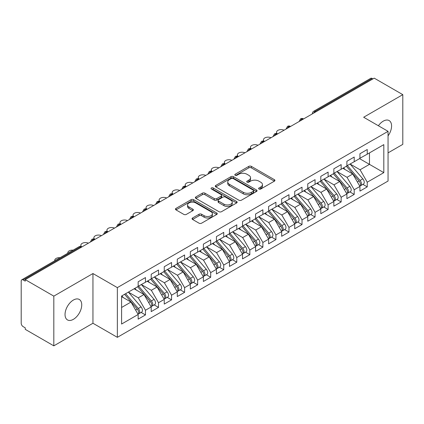 <?xml version="1.0" encoding="UTF-8"?>
<svg xmlns="http://www.w3.org/2000/svg" width="424" height="424" viewBox="0 0 424 424"><rect width="100%" height="100%" fill="white"/><g stroke="black" fill="none" stroke-linecap="round" stroke-linejoin="round"><path stroke-width="0.64" d="M259 189.009A1.267 0.731 0 0 0 260.797 189.009L274.402 181.154A1.813 1.044 0 0 0 274.932 180.417A1.813 1.044 0 0 0 274.402 179.675L251.353 166.367A1.813 1.044 0 0 0 248.793 166.367L235.182 174.227A1.267 0.731 0 0 0 234.811 174.741A1.267 0.731 0 0 0 235.182 175.26A1.267 0.731 0 0 0 236.979 175.26L238.739 174.243A5.793 3.344 0 0 1 246.932 174.243L248.856 175.351A5.793 3.344 0 0 1 250.552 177.72A5.793 3.344 0 0 1 248.856 180.083L247.091 181.101A1.267 0.731 0 0 0 246.72 181.615A1.267 0.731 0 0 0 247.091 182.135A1.267 0.731 0 0 0 248.888 182.135L250.648 181.117A5.793 3.344 0 0 1 258.841 181.117L260.765 182.23A5.793 3.344 0 0 1 262.461 184.594A5.793 3.344 0 0 1 260.765 186.958L259 187.975A1.267 0.731 0 0 0 258.629 188.494A1.267 0.731 0 0 0 259 189.009L259 187.975M73.384 319.336A11.808 6.816 120 0 0 81.101 308.926A11.808 6.816 120 0 0 79.288 299.466A11.808 6.816 120 0 0 73.384 300.049A11.808 6.816 120 0 0 65.672 310.458A11.808 6.816 120 0 0 67.48 319.919A11.808 6.816 120 0 0 73.384 319.336M388.055 135.881A11.808 6.816 120 0 0 389.137 120.575A11.808 6.816 120 0 0 383.232 121.163A11.808 6.816 120 0 0 378.388 125.748M192.576 217.973A1.813 1.044 0 0 0 192.046 218.715A1.813 1.044 0 0 0 192.576 219.452L199.042 223.188A1.813 1.044 0 0 0 201.601 223.188L216.712 214.464A1.813 1.044 0 0 0 217.242 213.722A1.813 1.044 0 0 0 216.712 212.986L193.662 199.678A1.813 1.044 0 0 0 191.102 199.678L175.992 208.401A1.813 1.044 0 0 0 175.462 209.138A1.813 1.044 0 0 0 175.992 209.88L183.804 214.39A1.813 1.044 0 0 0 186.364 214.39L192.83 210.654A1.813 1.044 0 0 0 193.36 209.917A1.813 1.044 0 0 0 192.83 209.175L188.956 206.939A4.844 2.798 0 0 1 187.535 204.962A4.844 2.798 0 0 1 190.53 202.381A4.844 2.798 0 0 1 195.809 202.985L210.982 211.746A4.844 2.798 0 0 1 212.403 213.722A4.844 2.798 0 0 1 209.408 216.309A4.844 2.798 0 0 1 204.13 215.699L201.601 214.242A1.813 1.044 0 0 0 199.042 214.242L192.576 217.973L192.576 219.452M388.055 152.873L402.8 144.361L402.8 94.647L374.228 78.154L25.244 279.639L25.244 281.144L23.156 279.941A2.767 1.595 -120 0 0 21.772 279.803A2.767 1.595 -120 0 0 21.2 281.07L21.2 323.252A2.767 1.595 -120 0 0 23.156 326.639L25.244 327.842L25.244 329.353L53.816 345.846L92.951 323.252L117.353 337.334L117.353 287.62L92.951 273.538L53.816 296.132L25.244 279.639M402.8 94.647L363.659 117.247L388.055 131.329L117.353 287.62M238.866 200.192A1.813 1.044 0 0 0 241.426 200.192L256.536 191.468A1.813 1.044 0 0 0 257.066 190.731A1.813 1.044 0 0 0 256.536 189.989L233.486 176.681A1.813 1.044 0 0 0 230.926 176.681L215.816 185.405A1.813 1.044 0 0 0 215.286 186.147A1.813 1.044 0 0 0 215.816 186.883L238.866 200.192M211.905 189.284A1.267 0.731 0 0 1 213.193 189.464L213.193 187.959L236.624 201.485A1.813 1.044 0 0 1 237.154 202.227A1.813 1.044 0 0 1 236.624 202.964L221.513 211.687A1.813 1.044 0 0 1 218.954 211.687L195.904 198.384L195.904 196.906A1.813 1.044 0 0 0 195.374 197.642A1.813 1.044 0 0 0 195.904 198.384M195.904 196.906L202.37 193.169A1.813 1.044 0 0 1 204.93 193.169L214.279 198.565A1.813 1.044 0 0 0 216.839 198.565L221.132 196.089A1.813 1.044 0 0 0 221.662 195.353A1.813 1.044 0 0 0 221.132 194.611L211.396 188.993A1.267 0.731 0 0 1 211.025 188.473A1.267 0.731 0 0 1 211.809 187.8A1.267 0.731 0 0 1 213.193 187.959M117.353 337.334L388.055 181.043L388.055 131.329M359.552 158.634L383.815 172.642L383.815 144.626L367.248 154.193L367.248 149.518L359.944 153.737L359.944 158.406L354.204 161.724L354.204 157.055L346.896 161.268L346.896 165.943L341.156 169.256L341.156 164.586L333.852 168.805L333.852 173.474L328.112 176.787L328.112 172.118L320.804 176.336L320.804 181.006L315.064 184.318L315.064 179.649L307.76 183.868L307.76 188.537L302.021 191.849L302.021 187.18L294.712 191.399L294.712 196.068L288.972 199.386L288.972 194.711L281.669 198.93L281.669 203.6L275.929 206.917L275.929 202.248L268.62 206.462L268.62 211.136L262.88 214.449L262.88 209.779L255.577 213.998L255.577 218.667L249.831 221.98L249.831 217.311L242.528 221.529L242.528 226.199L236.788 229.511L236.788 224.842L229.479 229.061L229.479 233.73L223.739 237.043L223.739 232.373L216.436 236.592L216.436 241.261L210.696 244.574L210.696 239.905L203.388 244.123L203.388 248.793L197.648 252.11L197.648 247.436L190.344 251.655L190.344 256.324L184.604 259.642L184.604 254.972L177.296 259.186L177.296 263.861L171.556 267.173L171.556 262.504L164.252 266.723L164.252 271.392L158.512 274.704L158.512 270.035L151.204 274.254L151.204 278.923L145.464 282.236L145.464 277.566L138.16 281.785L138.16 286.454L121.593 296.021L121.593 324.042L138.16 314.476L130.984 302.047L121.593 296.625M383.815 172.642L367.248 182.209L360.071 169.78L350.16 164.056M362.912 184.376L367.248 186.878L367.248 182.209M367.248 186.878L359.944 191.097L359.944 186.428L354.204 189.745L347.028 177.317L337.112 171.588L349.779 186.385L347.039 187.964A3.689 2.131 60 0 1 348.464 191.473A3.689 2.131 60 0 1 347.696 193.159A3.689 2.131 60 0 1 347.102 193.333M349.869 191.908L354.204 194.415L354.204 189.745M354.204 194.415L346.896 198.628L346.896 193.959L341.156 197.277L333.98 184.848L324.069 179.124M336.82 199.439L341.156 201.946L341.156 197.277M341.156 201.946L333.852 206.165L333.852 201.495L328.112 204.808L320.936 192.379L311.02 186.655M323.777 206.976L328.112 209.477L328.112 204.808M328.112 209.477L320.804 213.696L320.804 209.027L315.064 212.339L307.888 199.911L297.977 194.187L310.638 208.979L307.898 210.564A3.689 2.131 60 0 1 309.324 214.067A3.689 2.131 60 0 1 308.561 215.758A3.689 2.131 60 0 1 307.962 215.927M310.728 214.507L315.064 217.008L315.064 212.339M315.064 217.008L307.76 221.227L307.76 216.558L302.021 219.871L294.844 207.442L284.928 201.718M297.68 222.038L302.021 224.54L302.021 219.871M302.021 224.54L294.712 228.759L294.712 224.089L288.972 227.402L281.796 214.973L271.879 209.249M284.637 229.57L288.972 232.071L288.972 227.402M288.972 232.071L281.669 236.29L281.669 231.621L275.929 234.933L268.752 222.51L258.836 216.781M271.588 237.101L275.929 239.608L275.929 234.933M275.929 239.608L268.62 243.821L268.62 239.152L262.88 242.47L255.704 230.041L245.788 224.317M258.545 244.632L262.88 247.139L262.88 242.47M262.88 247.139L255.577 251.358L255.577 246.683L249.831 250.001L242.661 237.573L232.744 231.849M245.496 252.169L249.831 254.67L249.831 250.001M249.831 254.67L242.528 258.889L242.528 254.22L236.788 257.532L229.612 245.104L219.696 239.38M232.453 259.7L236.788 262.202L236.788 257.532M236.788 262.202L229.479 266.42L229.479 261.751L223.739 265.064L216.569 252.635L206.652 246.911M219.404 267.231L223.739 269.733L223.739 265.064M223.739 269.733L216.436 273.952L216.436 269.282L210.696 272.595L203.52 260.166L193.604 254.442M206.361 274.763L210.696 277.264L210.696 272.595M210.696 277.264L203.388 281.483L203.388 276.814L197.648 280.126L190.471 267.698L180.56 261.974M193.312 282.294L197.648 284.801L197.648 280.126M197.648 284.801L190.344 289.014L190.344 284.345L184.604 287.663L177.428 275.234L167.512 269.51L180.179 284.303L177.439 285.882A3.689 2.131 60 0 1 178.864 289.391A3.689 2.131 60 0 1 178.096 291.081A3.689 2.131 60 0 1 177.502 291.251M180.269 289.825L184.604 292.332L184.604 287.663M184.604 292.332L177.296 296.551L177.296 291.876L171.556 295.194L164.38 282.766L154.469 277.042M167.22 297.356L171.556 299.863L171.556 295.194M171.556 299.863L164.252 304.082L164.252 299.413L158.512 302.725L151.336 290.297L141.42 284.573M154.177 304.893L158.512 307.395L158.512 302.725M158.512 307.395L151.204 311.614L151.204 306.944L145.464 310.257L138.288 297.828L128.371 292.104L141.038 306.897L138.298 308.481A3.689 2.131 60 0 1 139.724 311.985A3.689 2.131 60 0 1 138.961 313.675A3.689 2.131 60 0 1 138.362 313.845M141.128 312.424L145.464 314.926L145.464 310.257M145.464 314.926L138.16 319.145L138.16 314.476M138.16 286.306L145.464 282.236M121.593 307.469L130.984 302.047M151.204 278.775L158.512 274.704M138.288 297.828L144.028 294.516L134.117 288.792M151.204 306.944L144.028 294.516M164.252 271.238L171.556 267.173M151.336 290.297L157.076 286.984L147.16 281.26M164.252 299.413L157.076 286.984M177.296 263.707L184.604 259.642M164.38 282.766L170.119 279.448L160.208 273.724M177.296 291.876L170.119 279.448M190.344 256.175L197.648 252.11M177.428 275.234L183.168 271.916L173.252 266.192M190.344 284.345L183.168 271.916M203.388 248.644L210.696 244.574M190.471 267.698L196.217 264.385L186.3 258.661M203.388 276.814L196.217 264.385M216.436 241.113L223.739 237.043M203.52 260.166L209.26 256.854L199.344 251.13M216.436 269.282L209.26 256.854M229.479 233.582L236.788 229.511M216.569 252.635L222.309 249.323L212.392 243.599M229.479 261.751L222.309 249.323M242.528 226.045L249.831 221.98M229.612 245.104L235.352 241.791L225.436 236.067M242.528 254.22L235.352 241.791M255.577 218.514L262.88 214.449M242.661 237.573L248.4 234.26L238.484 228.531M255.577 246.683L248.4 234.26M268.62 210.982L275.929 206.917M255.704 230.041L261.444 226.723L251.527 220.999M268.62 239.152L261.444 226.723M281.669 203.451L288.972 199.386M268.752 222.51L274.492 219.192L264.576 213.468M281.669 231.621L274.492 219.192M294.712 195.92L302.021 191.849M281.796 214.973L287.536 211.661L277.619 205.937M294.712 224.089L287.536 211.661M307.76 188.388L315.064 184.318M294.844 207.442L300.584 204.13L290.668 198.406M307.76 216.558L300.584 204.13M320.804 180.857L328.112 176.787M307.888 199.911L313.627 196.598L303.716 190.874M320.804 209.027L313.627 196.598M333.852 173.321L341.156 169.256M320.936 192.379L326.676 189.067L316.76 183.338M333.852 201.495L326.676 189.067M346.896 165.789L354.204 161.724M333.98 184.848L339.719 181.53L329.808 175.806M346.896 193.959L339.719 181.53M372.924 78.906L372.139 78.456L315.096 111.39L315.88 111.841M313.532 113.197A2.767 1.595 120 0 1 315.096 111.39A2.767 1.595 60 0 0 313.712 111.252L370.756 78.318A2.767 1.595 60 0 1 372.139 78.456M359.944 158.258L367.248 154.193M360.071 169.78L369.468 164.358L369.468 152.91L383.815 144.626M347.028 177.317L352.768 173.999L342.852 168.275M359.944 186.428L352.768 173.999M53.816 296.132L53.816 345.846M92.951 323.252L92.951 273.538M302.768 119.409L301.983 118.959A2.767 1.595 -120 0 0 300.6 118.821A2.767 1.595 -120 0 0 300.568 118.842L299.28 121.179A2.767 1.595 0 0 0 299.312 121.407M289.724 126.946L288.94 126.49A2.767 1.595 -120 0 0 287.557 126.352A2.767 1.595 -120 0 0 287.525 126.373L286.237 128.71A2.767 1.595 0 0 0 286.264 128.938M276.676 134.477L275.892 134.021A2.767 1.595 -120 0 0 274.508 133.889A2.767 1.595 -120 0 0 274.476 133.905L273.189 136.247A2.767 1.595 0 0 0 273.22 136.47M263.633 142.008L262.848 141.558A2.767 1.595 -120 0 0 261.465 141.42A2.767 1.595 -120 0 0 261.433 141.436L260.145 143.778A2.767 1.595 0 0 0 260.172 144.006M250.584 149.54L249.8 149.089A2.767 1.595 -120 0 0 248.416 148.951A2.767 1.595 -120 0 0 248.385 148.972L247.097 151.31A2.767 1.595 0 0 0 247.128 151.538M237.535 157.071L236.756 156.62A2.767 1.595 -120 0 0 235.373 156.483A2.767 1.595 -120 0 0 235.341 156.504L234.053 158.841A2.767 1.595 0 0 0 234.08 159.069M224.492 164.602L223.708 164.152A2.767 1.595 -120 0 0 222.324 164.014A2.767 1.595 -120 0 0 222.293 164.035L221.005 166.372A2.767 1.595 0 0 0 221.031 166.6M211.444 172.133L210.664 171.683A2.767 1.595 -120 0 0 209.281 171.545A2.767 1.595 -120 0 0 209.249 171.566L207.961 173.904A2.767 1.595 0 0 0 207.988 174.132M198.4 179.67L197.616 179.214A2.767 1.595 -120 0 0 196.233 179.076A2.767 1.595 -120 0 0 196.201 179.098L194.913 181.435A2.767 1.595 0 0 0 194.939 181.663M185.352 187.201L184.573 186.751A2.767 1.595 -120 0 0 183.189 186.613A2.767 1.595 -120 0 0 183.152 186.629L181.869 188.972A2.767 1.595 0 0 0 181.896 189.194M172.308 194.733L171.524 194.282A2.767 1.595 -120 0 0 170.141 194.144A2.767 1.595 -120 0 0 170.109 194.16L168.821 196.503A2.767 1.595 0 0 0 168.847 196.731M159.26 202.264L158.481 201.813A2.767 1.595 -120 0 0 157.092 201.676A2.767 1.595 -120 0 0 157.06 201.697L155.772 204.034A2.767 1.595 0 0 0 155.804 204.262M146.216 209.795L145.432 209.345A2.767 1.595 -120 0 0 144.049 209.207A2.767 1.595 -120 0 0 144.017 209.228L142.729 211.565A2.767 1.595 0 0 0 142.756 211.793M133.168 217.327L132.383 216.876A2.767 1.595 -120 0 0 131 216.738A2.767 1.595 -120 0 0 130.968 216.759L129.68 219.097A2.767 1.595 0 0 0 129.712 219.325M120.125 224.863L119.34 224.407A2.767 1.595 -120 0 0 117.957 224.269A2.767 1.595 -120 0 0 117.925 224.291L116.637 226.628A2.767 1.595 0 0 0 116.664 226.856M107.076 232.394L106.292 231.939A2.767 1.595 -120 0 0 104.908 231.806A2.767 1.595 -120 0 0 104.876 231.822L103.588 234.165A2.767 1.595 0 0 0 103.62 234.387M94.033 239.926L93.248 239.475A2.767 1.595 -120 0 0 91.865 239.337A2.767 1.595 -120 0 0 91.833 239.353L90.545 241.696A2.767 1.595 0 0 0 90.572 241.924M259.509 189.189L260.765 188.468A5.793 3.344 0 0 0 262.461 186.099L262.461 184.594M250.552 177.72L250.552 179.225A5.793 3.344 0 0 1 248.856 181.589L247.6 182.315M274.376 181.17L251.353 167.877A1.813 1.044 0 0 0 248.793 167.877L235.691 175.441M256.515 191.484L233.486 178.191A1.813 1.044 0 0 0 230.926 178.191L215.837 186.899M253.335 191.245A1.267 0.731 0 0 0 253.706 190.731A1.267 0.731 0 0 0 253.335 190.212L233.105 178.531A1.267 0.731 0 0 0 231.313 178.531L229.453 179.601A5.793 3.344 0 0 0 227.757 181.97A5.793 3.344 0 0 0 229.453 184.334L243.286 192.321A5.793 3.344 0 0 0 251.48 192.321L253.335 191.245L253.335 192.756A1.267 0.731 0 0 0 253.706 192.236L253.706 190.731M227.757 181.97L227.757 183.475A5.793 3.344 0 0 0 229.453 185.839L229.453 184.334M253.335 192.756L251.48 193.826A5.793 3.344 0 0 1 243.286 193.826L229.453 185.839M195.925 198.395L202.37 194.674L202.37 193.169M221.662 195.353L221.662 196.858A1.813 1.044 0 0 1 221.132 197.595L216.839 200.075A1.813 1.044 0 0 1 214.279 200.075L204.93 194.674A1.813 1.044 0 0 0 202.37 194.674M213.193 189.464L236.603 202.979M223.978 204.167A4.844 2.798 0 0 0 229.257 204.771A4.844 2.798 0 0 0 232.251 202.19A4.844 2.798 0 0 0 230.831 200.213L225.483 197.123A1.813 1.044 0 0 0 222.923 197.123L218.63 199.603A1.813 1.044 0 0 0 218.1 200.34A1.813 1.044 0 0 0 218.63 201.082L223.978 204.167L223.978 205.672A4.844 2.798 0 0 0 229.257 206.281A4.844 2.798 0 0 0 232.251 203.695L232.251 202.19M218.1 200.34L218.1 201.845A1.813 1.044 0 0 0 218.63 202.587L218.63 201.082M223.978 205.672L218.63 202.587M212.403 213.722L212.403 215.228A4.844 2.798 0 0 1 209.408 217.814A4.844 2.798 0 0 1 204.13 217.205L201.601 215.747A1.813 1.044 0 0 0 199.042 215.747L192.597 219.468M187.535 204.962L187.535 206.467A4.844 2.798 0 0 0 188.956 208.444L188.956 206.939M192.803 210.67L188.956 208.444M216.691 214.475L193.662 201.183A1.813 1.044 0 0 0 191.102 201.183L176.013 209.891M347.404 165.652L360.082 180.433A3.689 2.131 60 0 1 361.508 183.942A3.689 2.131 60 0 1 360.745 185.627L363.485 184.048A3.689 2.131 -120 0 0 364.248 182.357A3.689 2.131 -120 0 0 362.822 178.849L350.144 164.067M360.745 185.627A3.689 2.131 60 0 1 360.146 185.802M346.36 166.25L359.043 181.037A3.689 2.131 60 0 1 360.464 184.541A3.689 2.131 60 0 1 359.796 186.173M284.064 130.21A4.611 2.661 0 0 0 279.167 129.866A4.611 2.661 0 0 0 276.533 132.272A4.611 2.661 0 0 0 277.572 133.958M345.12 169.584L343.62 167.835M347.696 193.159L350.436 191.579A3.689 2.131 -120 0 0 351.204 189.888A3.689 2.131 -120 0 0 349.779 186.385M333.312 173.782L345.995 188.569A3.689 2.131 60 0 1 347.42 192.072A3.689 2.131 60 0 1 346.747 193.704M271.016 137.742A4.611 2.661 0 0 0 266.124 137.397A4.611 2.661 0 0 0 263.484 139.803A4.611 2.661 0 0 0 264.528 141.489M332.077 177.121L330.572 175.366M334.356 173.183L347.039 187.964M321.312 180.714L333.99 195.496A3.689 2.131 60 0 1 335.416 199.004A3.689 2.131 60 0 1 334.653 200.695L337.393 199.11A3.689 2.131 -120 0 0 338.156 197.42A3.689 2.131 -120 0 0 336.73 193.916L324.047 179.129M334.653 200.695A3.689 2.131 60 0 1 334.054 200.865M320.268 181.318L332.946 196.1A3.689 2.131 60 0 1 334.372 199.609A3.689 2.131 60 0 1 333.704 201.236M257.972 145.273A4.611 2.661 0 0 0 253.075 144.929A4.611 2.661 0 0 0 250.441 147.335A4.611 2.661 0 0 0 251.48 149.02M319.028 184.652L317.528 182.898M308.264 188.245L320.947 203.027A3.689 2.131 60 0 1 322.373 206.536A3.689 2.131 60 0 1 321.604 208.226L324.344 206.642A3.689 2.131 -120 0 0 325.113 204.956A3.689 2.131 -120 0 0 323.687 201.448L311.004 186.666M321.604 208.226A3.689 2.131 60 0 1 321.01 208.396M307.22 188.85L319.903 203.631A3.689 2.131 60 0 1 321.328 207.14A3.689 2.131 60 0 1 320.655 208.767M244.924 152.804A4.611 2.661 0 0 0 240.032 152.465A4.611 2.661 0 0 0 237.392 154.871A4.611 2.661 0 0 0 238.436 156.551M305.985 192.183L304.48 190.429M308.561 215.758L311.301 214.178A3.689 2.131 -120 0 0 312.064 212.488A3.689 2.131 -120 0 0 310.638 208.979M294.176 196.381L306.854 211.163A3.689 2.131 60 0 1 308.28 214.671A3.689 2.131 60 0 1 307.612 216.298M231.88 160.341A4.611 2.661 0 0 0 226.983 159.996A4.611 2.661 0 0 0 224.349 162.403A4.611 2.661 0 0 0 225.388 164.088M292.936 199.715L291.436 197.96M295.215 195.777L307.898 210.564M282.172 203.308L294.855 218.095A3.689 2.131 60 0 1 296.281 221.598A3.689 2.131 60 0 1 295.512 223.289L298.252 221.71A3.689 2.131 -120 0 0 299.015 220.019A3.689 2.131 -120 0 0 297.595 216.51L284.912 201.729M295.512 223.289A3.689 2.131 60 0 1 294.919 223.459M281.128 203.912L293.811 218.694A3.689 2.131 60 0 1 295.236 222.203A3.689 2.131 60 0 1 294.563 223.83M218.832 167.872A4.611 2.661 0 0 0 213.94 167.528A4.611 2.661 0 0 0 211.3 169.934A4.611 2.661 0 0 0 212.345 171.619M279.893 207.246L278.388 205.497M269.123 210.845L281.806 225.626A3.689 2.131 60 0 1 283.232 229.135A3.689 2.131 60 0 1 282.469 230.82L285.209 229.241A3.689 2.131 -120 0 0 285.972 227.55A3.689 2.131 -120 0 0 284.546 224.042L271.864 209.26M282.469 230.82A3.689 2.131 60 0 1 281.87 230.995M268.079 211.444L280.762 226.231A3.689 2.131 60 0 1 282.188 229.734A3.689 2.131 60 0 1 281.52 231.366M205.788 175.404A4.611 2.661 0 0 0 200.891 175.059A4.611 2.661 0 0 0 198.257 177.465A4.611 2.661 0 0 0 199.296 179.151M266.844 214.777L265.344 213.028M256.08 218.376L268.763 233.158A3.689 2.131 60 0 1 270.183 236.666A3.689 2.131 60 0 1 269.42 238.352L272.16 236.772A3.689 2.131 -120 0 0 272.924 235.082A3.689 2.131 -120 0 0 271.503 231.578L258.82 216.791M269.42 238.352A3.689 2.131 60 0 1 268.827 238.527M255.036 218.975L267.719 233.762A3.689 2.131 60 0 1 269.145 237.265A3.689 2.131 60 0 1 268.471 238.898M192.74 182.935A4.611 2.661 0 0 0 187.843 182.59A4.611 2.661 0 0 0 185.209 184.997A4.611 2.661 0 0 0 186.247 186.682M253.801 222.314L252.296 220.559M243.032 225.907L255.714 240.689A3.689 2.131 60 0 1 257.14 244.198A3.689 2.131 60 0 1 256.377 245.888L259.117 244.304A3.689 2.131 -120 0 0 259.88 242.613A3.689 2.131 -120 0 0 258.454 239.109L245.772 224.323M256.377 245.888A3.689 2.131 60 0 1 255.778 246.058M241.987 226.511L254.67 241.293A3.689 2.131 60 0 1 256.096 244.802A3.689 2.131 60 0 1 255.428 246.429M179.697 190.466A4.611 2.661 0 0 0 174.799 190.122A4.611 2.661 0 0 0 172.165 192.528A4.611 2.661 0 0 0 173.204 194.213M240.753 229.845L239.247 228.091M229.988 233.439L242.671 248.22A3.689 2.131 60 0 1 244.092 251.729A3.689 2.131 60 0 1 243.328 253.419L246.068 251.835A3.689 2.131 -120 0 0 246.832 250.149A3.689 2.131 -120 0 0 245.411 246.641L232.728 231.859M243.328 253.419A3.689 2.131 60 0 1 242.735 253.589M228.944 234.043L241.627 248.824A3.689 2.131 60 0 1 243.047 252.333A3.689 2.131 60 0 1 242.38 253.96M166.648 197.997A4.611 2.661 0 0 0 161.751 197.658A4.611 2.661 0 0 0 159.117 200.059A4.611 2.661 0 0 0 160.155 201.744M227.709 237.376L226.204 235.622M216.94 240.97L229.623 255.752A3.689 2.131 60 0 1 231.048 259.26A3.689 2.131 60 0 1 230.285 260.951L233.025 259.366A3.689 2.131 -120 0 0 233.788 257.681A3.689 2.131 -120 0 0 232.363 254.172L219.68 239.39M230.285 260.951A3.689 2.131 60 0 1 229.686 261.12M215.896 241.574L228.578 256.356A3.689 2.131 60 0 1 230.004 259.864A3.689 2.131 60 0 1 229.331 261.491M153.599 205.534A4.611 2.661 0 0 0 148.707 205.19A4.611 2.661 0 0 0 146.068 207.596A4.611 2.661 0 0 0 147.112 209.281M214.661 244.908L213.155 243.153M203.896 248.501L216.579 263.288A3.689 2.131 60 0 1 218 266.791A3.689 2.131 60 0 1 217.236 268.482L219.977 266.903A3.689 2.131 -120 0 0 220.74 265.212A3.689 2.131 -120 0 0 219.314 261.703L206.636 246.922M217.236 268.482A3.689 2.131 60 0 1 216.638 268.652M202.852 249.105L215.535 263.887A3.689 2.131 60 0 1 216.956 267.396A3.689 2.131 60 0 1 216.288 269.023M140.556 213.065A4.611 2.661 0 0 0 135.659 212.721A4.611 2.661 0 0 0 133.025 215.127A4.611 2.661 0 0 0 134.064 216.812M201.617 252.439L200.112 250.685M190.848 256.032L203.531 270.819A3.689 2.131 60 0 1 204.956 274.323A3.689 2.131 60 0 1 204.193 276.013L206.928 274.434A3.689 2.131 -120 0 0 207.696 272.743A3.689 2.131 -120 0 0 206.271 269.235L193.588 254.453M204.193 276.013A3.689 2.131 60 0 1 203.594 276.183M189.804 256.637L202.487 271.418A3.689 2.131 60 0 1 203.912 274.927A3.689 2.131 60 0 1 203.239 276.559M127.507 220.597A4.611 2.661 0 0 0 122.615 220.252A4.611 2.661 0 0 0 119.976 222.658A4.611 2.661 0 0 0 121.02 224.344M188.569 259.97L187.064 258.221M177.804 263.569L190.482 278.351A3.689 2.131 60 0 1 191.908 281.859A3.689 2.131 60 0 1 191.144 283.545L193.885 281.965A3.689 2.131 -120 0 0 194.648 280.275A3.689 2.131 -120 0 0 193.222 276.771L180.544 261.984M191.144 283.545A3.689 2.131 60 0 1 190.546 283.72M176.76 264.168L189.443 278.955A3.689 2.131 60 0 1 190.864 282.458A3.689 2.131 60 0 1 190.196 284.091M114.464 228.128A4.611 2.661 0 0 0 109.567 227.783A4.611 2.661 0 0 0 106.933 230.19A4.611 2.661 0 0 0 107.972 231.875M175.52 267.502L174.02 265.753M178.096 291.081L180.836 289.497A3.689 2.131 -120 0 0 181.605 287.806A3.689 2.131 -120 0 0 180.179 284.303M163.712 271.699L176.395 286.486A3.689 2.131 60 0 1 177.82 289.99A3.689 2.131 60 0 1 177.147 291.622M101.416 235.659A4.611 2.661 0 0 0 96.524 235.315A4.611 2.661 0 0 0 93.884 237.721A4.611 2.661 0 0 0 94.928 239.406M162.477 275.038L160.972 273.284M164.756 271.1L177.439 285.882M151.713 278.632L164.39 293.413A3.689 2.131 60 0 1 165.816 296.922A3.689 2.131 60 0 1 165.053 298.613L167.793 297.028A3.689 2.131 -120 0 0 168.556 295.343A3.689 2.131 -120 0 0 167.13 291.834L154.447 277.047M165.053 298.613A3.689 2.131 60 0 1 164.454 298.782M150.668 279.236L163.346 294.018A3.689 2.131 60 0 1 164.772 297.526A3.689 2.131 60 0 1 164.104 299.153M88.372 243.191A4.611 2.661 0 0 0 83.475 242.846A4.611 2.661 0 0 0 80.841 245.252A4.611 2.661 0 0 0 81.88 246.938M149.428 282.57L147.928 280.815M138.664 286.163L151.347 300.945A3.689 2.131 60 0 1 152.773 304.453A3.689 2.131 60 0 1 152.004 306.144L154.744 304.559A3.689 2.131 -120 0 0 155.513 302.874A3.689 2.131 -120 0 0 154.087 299.365L141.404 284.584M152.004 306.144A3.689 2.131 60 0 1 151.41 306.314M137.62 286.767L150.303 301.549A3.689 2.131 60 0 1 151.728 305.057A3.689 2.131 60 0 1 151.055 306.685M73.124 250.155A4.611 2.661 0 0 0 67.792 252.789A4.611 2.661 0 0 0 67.851 253.202M136.385 290.101L134.88 288.346M138.961 313.675L141.701 312.096A3.689 2.131 -120 0 0 142.464 310.405A3.689 2.131 -120 0 0 141.038 306.897M124.577 294.298L137.254 309.08A3.689 2.131 60 0 1 138.68 312.589A3.689 2.131 60 0 1 138.012 314.216M60.075 257.686A4.611 2.661 0 0 0 54.749 260.32A4.611 2.661 0 0 0 54.802 260.733M123.336 297.632L121.836 295.878M125.615 293.694L138.298 308.481M80.984 247.457L80.2 247.007L23.156 279.941M81.795 246.991L81.583 246.869A2.767 1.595 120 0 0 80.2 247.007A2.767 1.595 -120 0 0 78.816 246.869L21.772 279.803M303.579 118.943L303.372 118.821A2.767 1.595 120 0 0 301.983 118.959A2.767 1.595 120 0 0 300.484 120.729M290.535 126.474L290.323 126.352A2.767 1.595 120 0 0 288.94 126.49A2.767 1.595 120 0 0 287.44 128.26M277.487 134.005L277.275 133.889A2.767 1.595 120 0 0 275.892 134.021A2.767 1.595 120 0 0 274.392 135.791M264.438 141.542L264.232 141.42A2.767 1.595 120 0 0 262.848 141.558A2.767 1.595 120 0 0 261.348 143.328M251.395 149.073L251.183 148.951A2.767 1.595 120 0 0 249.8 149.089A2.767 1.595 120 0 0 248.3 150.859M238.346 156.604L238.14 156.483A2.767 1.595 120 0 0 236.756 156.62A2.767 1.595 120 0 0 235.256 158.391M225.303 164.136L225.091 164.014A2.767 1.595 120 0 0 223.708 164.152A2.767 1.595 120 0 0 222.208 165.922M212.254 171.667L212.048 171.545A2.767 1.595 120 0 0 210.664 171.683A2.767 1.595 120 0 0 209.159 173.453M199.211 179.198L198.999 179.076A2.767 1.595 120 0 0 197.616 179.214A2.767 1.595 120 0 0 196.116 180.984M186.163 186.73L185.956 186.613A2.767 1.595 120 0 0 184.573 186.751A2.767 1.595 120 0 0 183.067 188.521M173.119 194.266L172.907 194.144A2.767 1.595 120 0 0 171.524 194.282A2.767 1.595 120 0 0 170.024 196.052M160.071 201.798L159.864 201.676A2.767 1.595 120 0 0 158.481 201.813A2.767 1.595 120 0 0 156.975 203.584M147.027 209.329L146.815 209.207A2.767 1.595 120 0 0 145.432 209.345A2.767 1.595 120 0 0 143.932 211.115M133.979 216.86L133.772 216.738A2.767 1.595 120 0 0 132.383 216.876A2.767 1.595 120 0 0 130.883 218.646M120.935 224.391L120.723 224.269A2.767 1.595 120 0 0 119.34 224.407A2.767 1.595 120 0 0 117.84 226.178M107.887 231.923L107.675 231.806A2.767 1.595 120 0 0 106.292 231.939A2.767 1.595 120 0 0 104.792 233.714M94.838 239.459L94.632 239.337A2.767 1.595 120 0 0 93.248 239.475A2.767 1.595 120 0 0 91.748 241.245M260.765 188.468L260.765 186.958M247.091 182.135L247.091 181.101M248.856 181.589L248.856 180.083M235.182 175.26L235.182 174.227M248.793 167.877L248.793 166.367M251.353 167.877L251.353 166.367M274.402 181.154L274.402 179.675M215.816 186.883L215.816 185.405M230.926 178.191L230.926 176.681M233.486 178.191L233.486 176.681M256.536 191.468L256.536 189.989M243.286 193.826L243.286 192.321M251.48 193.826L251.48 192.321M204.93 194.674L204.93 193.169M214.279 200.075L214.279 198.565M216.839 200.075L216.839 198.565M221.132 197.595L221.132 196.089M236.624 202.964L236.624 201.485M199.042 215.747L199.042 214.242M201.601 215.747L201.601 214.242M204.13 217.205L204.13 215.699M192.83 210.654L192.83 209.175M175.992 209.88L175.992 208.401M191.102 201.183L191.102 199.678M193.662 201.183L193.662 199.678M216.712 214.464L216.712 212.986M359.043 181.037L357.384 181.991M362.822 178.849L360.082 180.433M345.995 188.569L344.336 189.523M332.946 196.1L331.292 197.059M336.73 193.916L333.99 195.496M319.903 203.631L318.244 204.591M323.687 201.448L320.947 203.027M306.854 211.163L305.195 212.122M293.811 218.694L292.152 219.653M297.595 216.51L294.855 218.095M280.762 226.231L279.103 227.184M284.546 224.042L281.806 225.626M267.719 233.762L266.06 234.716M271.503 231.578L268.763 233.158M254.67 241.293L253.011 242.247M258.454 239.109L255.714 240.689M241.627 248.824L239.968 249.784M245.411 246.641L242.671 248.22M228.578 256.356L226.919 257.315M232.363 254.172L229.623 255.752M215.535 263.887L213.876 264.846M219.314 261.703L216.579 263.288M202.487 271.418L200.828 272.378M206.271 269.235L203.531 270.819M189.443 278.955L187.784 279.909M193.222 276.771L190.482 278.351M176.395 286.486L174.736 287.44M163.346 294.018L161.692 294.977M167.13 291.834L164.39 293.413M150.303 301.549L148.644 302.508M154.087 299.365L151.347 300.945M137.254 309.08L135.595 310.039M303.372 118.821A2.767 2.767 0 0 0 300.6 118.821M313.712 111.252A2.767 2.767 0 0 0 312.329 113.648M290.323 126.352A2.767 2.767 0 0 0 287.557 126.352M277.275 133.889A2.767 2.767 0 0 0 274.508 133.889M264.232 141.42A2.767 2.767 0 0 0 261.465 141.42M251.183 148.951A2.767 2.767 0 0 0 248.416 148.951M238.14 156.483A2.767 2.767 0 0 0 235.373 156.483M225.091 164.014A2.767 2.767 0 0 0 222.324 164.014M212.048 171.545A2.767 2.767 0 0 0 209.281 171.545M198.999 179.076A2.767 2.767 0 0 0 196.233 179.076M185.956 186.613A2.767 2.767 0 0 0 183.189 186.613M172.907 194.144A2.767 2.767 0 0 0 170.141 194.144M159.864 201.676A2.767 2.767 0 0 0 157.092 201.676M146.815 209.207A2.767 2.767 0 0 0 144.049 209.207M133.772 216.738A2.767 2.767 0 0 0 131 216.738M120.723 224.269A2.767 2.767 0 0 0 117.957 224.269M107.675 231.806A2.767 2.767 0 0 0 104.908 231.806M94.632 239.337A2.767 2.767 0 0 0 91.865 239.337M81.583 246.869A2.767 2.767 0 0 0 78.816 246.869M276.533 133.592L276.533 132.272M263.484 141.123L263.484 139.803M250.441 148.654L250.441 147.335M237.392 156.186L237.392 154.871M224.349 163.717L224.349 162.403M211.3 171.248L211.3 169.934M198.257 178.785L198.257 177.465M185.209 186.316L185.209 184.997M172.165 193.847L172.165 192.528M159.117 201.379L159.117 200.059M146.068 208.91L146.068 207.596M133.025 216.441L133.025 215.127M119.976 223.978L119.976 222.658M106.933 231.509L106.933 230.19M93.884 239.041L93.884 237.721M80.841 246.572L80.841 245.252M67.792 253.234L67.792 252.789M54.749 260.765L54.749 260.32"/></g></svg>

